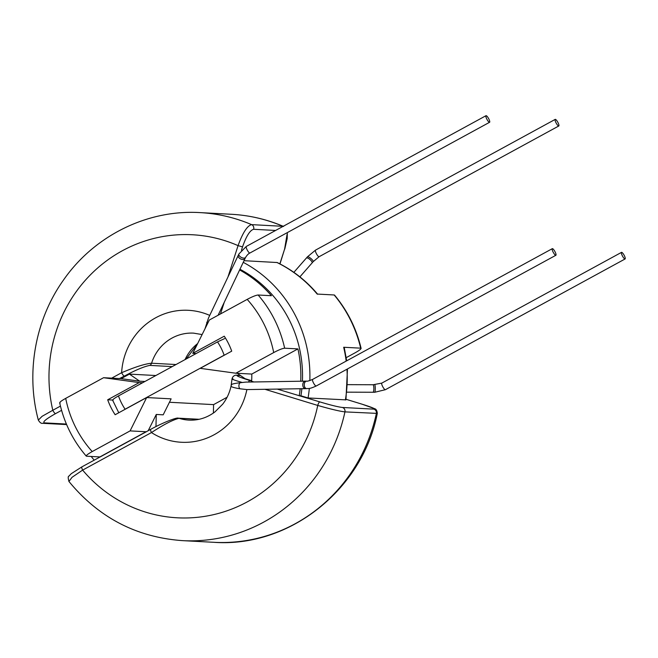<?xml version="1.0" encoding="UTF-8"?>
<svg xmlns="http://www.w3.org/2000/svg" width="658" height="658" viewBox="0 0 658 658"><rect width="100%" height="100%" fill="white"/><g stroke="black" fill="none" stroke-linecap="round" stroke-linejoin="round"><path stroke-width="0.99" d="M624.368 255.715A3.751 0.921 -118.6 0 1 625.1 258.956A3.751 0.921 -118.6 0 1 622.238 255.6A3.751 0.921 -118.6 0 1 621.506 252.359A3.751 0.921 -118.6 0 1 624.368 255.715M150.863 429.296A3.751 0.921 61.4 0 0 150.723 429.329A3.751 0.921 61.4 0 0 151.455 432.569A66.071 63.349 -86.9 0 0 246.882 389.585L306.768 388.631C308.479 388.253 308.569 389.47 316.21 385.999A3.751 0.921 61.4 0 1 313.348 382.643A3.751 0.921 61.4 0 1 312.616 379.411L552.301 248.666A3.751 0.921 61.4 0 0 553.033 251.907A3.751 0.921 61.4 0 0 555.895 255.263A3.751 0.921 61.4 0 0 555.163 252.022A3.751 0.921 61.4 0 0 552.301 248.666M246.882 389.577L239.857 388.763C234.1 387.801 231.172 386.92 231.057 386.123L232.027 378.926C232.916 374.813 236.913 375.044 236.757 375.249L236.757 375.249A3.751 3.603 93.1 0 1 237.587 375.397L240.532 375.554M555.936 122.618A3.751 0.921 61.4 0 0 558.798 125.974A3.751 0.921 61.4 0 0 558.066 122.733A3.751 0.921 61.4 0 0 555.204 119.386A3.751 0.921 61.4 0 0 555.936 122.618M488.861 119.04A3.751 0.921 -118.6 0 1 489.593 122.281A3.751 0.921 -118.6 0 1 486.731 118.925A3.751 0.921 -118.6 0 1 485.999 115.693A3.751 0.921 -118.6 0 1 488.861 119.04M91.232 456.463A127.923 122.659 -86.9 0 0 94.176 460.172M264.952 389.297L317.74 405.443A3.751 1.036 -73 0 1 319.837 401.898L277.265 389.1M253.922 381.961L251.611 381.253A68.983 66.145 -86.9 0 0 251.775 374.065M299.234 395.82A120.134 115.191 -86.9 0 0 300.18 388.738M300.731 381.221A120.134 115.191 -86.9 0 0 297.926 348.904L284.643 348.197C282.455 348.411 278.811 349.867 273.703 352.573A110.75 106.185 -86.9 0 0 247.186 299.382L209.334 320.027L192.769 353.379L224.255 336.197A68.983 66.145 93.1 0 1 231.715 351.158L200.221 368.34L235.852 373.218L273.703 352.573M235.852 373.218L251.8 374.065L297.926 348.904M247.186 299.382C252.285 296.676 255.929 295.22 258.125 295.006L271.409 295.713A120.134 115.191 -86.9 0 0 239.619 269.953M299.555 395.697L300.945 395.771A120.225 115.273 -86.9 0 0 301.874 388.714M220.496 313.932L224.214 302.392M196.125 353.56L192.769 353.379M248.518 382.043A3.751 1.036 -73 0 1 249.859 380.497C239.553 377.264 235.457 375.562 237.587 375.397M251.644 380.711L245.064 378.695A60.347 57.863 -86.9 0 0 245.064 378.679L237.25 373.292M227.964 276.985L238.064 245.631L242.539 246.873L241.445 250.262M60.084 403.025C58.998 402.638 60.873 401.092 65.701 398.37A110.75 106.185 -86.9 0 0 92.219 451.561C87.399 454.275 85.524 455.83 86.609 456.216L99.893 456.932L146.043 431.755A68.983 66.145 -86.9 0 0 146.166 431.845L146.339 431.771M146.166 431.845L99.983 457.039A120.134 115.191 -86.9 0 1 99.893 456.932M82.036 466.843A3.751 0.921 61.4 0 0 81.896 466.867A3.751 0.921 61.4 0 0 82.628 470.108L151.455 432.569C163.702 424.542 172.898 419.788 179.05 418.315L198.741 419.368M122.018 378.695L119.517 378.399A68.983 66.145 -86.9 0 0 119.526 378.564L103.577 377.708L65.701 398.37M129.429 374.114L139.685 381.188L122.026 378.769A68.045 65.241 -86.9 0 1 122.01 378.161L129.429 374.114L155.847 375.529M172.223 366.596L149.827 365.396C143.921 366.564 135.425 370.133 124.346 376.105A3.751 0.921 -118.6 0 1 121.623 372.724C135.013 367 144.999 363.833 151.587 363.224L176.007 364.532M61.581 410.345L55.519 413.652A3.751 0.921 -118.6 0 1 52.796 410.271L60.446 406.101M489.593 122.281L249.908 253.017C248.518 253.61 247.087 255.049 245.623 257.344L245.047 258.528A3.751 2.254 -154.6 0 1 239.405 258.133A3.751 2.254 -154.6 0 1 239.043 257.796A3.751 2.254 -154.6 0 1 238.262 255.304L208.463 318.069L205.025 328.704M200.016 212.608C147.663 209.392 94.768 235.441 63.999 279.321C35.31 319.064 25.596 372.436 38.328 420.092L42.112 416.3L52.796 410.271A141.725 135.885 -86.9 0 1 96.989 268.604A141.725 135.885 -86.9 0 1 238.064 245.631C242.769 232.71 247.276 225.71 251.586 224.633L282.998 226.311A164.245 157.484 -86.9 0 0 231.427 214.286L200.016 212.608A164.245 157.484 93.1 0 1 251.586 224.633A3.751 3.603 -86.9 0 1 253.618 229.288C250.032 230.201 246.339 236.058 242.539 246.873M244.019 260.683L277.207 262.534C292.835 270.183 306.332 280.752 317.674 294.241M279.847 263.858L284.601 249.119L287.053 234.487M55.519 413.652C45.92 419.056 42.235 422.132 44.448 422.88L66.4 424.048M284.601 249.119L279.979 263.924M302.425 381.196A120.225 115.273 -86.9 0 0 239.956 269.245M347.473 368.949L345.944 399.867L308.067 397.967L300.945 395.787M308.067 397.967A127.923 122.659 -86.9 0 0 309.326 388.409M309.828 380.595A127.923 122.659 -86.9 0 0 243.23 262.336M346.223 357.648L355.106 352.803C359.918 350.097 361.777 348.551 360.683 348.164L343.673 347.26L344.257 347.547L346.676 360.831M361.094 348.378L360.683 348.164A127.923 122.659 -86.9 0 0 334.165 294.973L317.156 294.06A127.923 122.659 -86.9 0 0 276.821 262.435M231.476 385.119C230.81 384.28 233.697 383.482 240.129 382.734L245.853 382.092L305.402 381.147A3.751 2.69 89.1 0 0 302.787 385.259A3.751 2.69 89.1 0 0 302.861 385.785A3.751 2.69 89.1 0 0 305.526 388.656M232.965 378.811C230.53 378.769 233.606 379.987 242.177 382.462M99.967 457.014L81.896 466.867L71.27 473.678L68.901 476.153C67.996 476.269 68.004 478.045 68.934 481.467L72.051 477.297L82.628 470.108A141.725 135.885 93.1 0 0 218.991 513.289A141.725 135.885 93.1 0 0 317.74 405.443C330.744 409.153 339.808 411.299 344.94 411.883L377.305 413.405C362.459 489.749 289.265 547.851 213.916 542.307L182.513 540.637A164.245 157.484 -86.9 0 0 263.784 522.065A164.245 157.484 -86.9 0 0 344.94 411.883A3.751 3.603 93.1 0 0 342.456 407.475C338.171 406.981 330.629 405.122 319.837 401.898M361.892 404.144A3.751 1.036 -73 0 1 361.966 404.152L346.042 399.283L361.892 404.144C372.083 407.335 376.072 409.005 373.867 409.144L342.456 407.475M155.962 426.581L156.275 414.458L148.206 430.702M125.094 409.218L224.139 355.188A58.661 56.243 -86.9 0 0 217.51 341.897L118.465 395.919A58.661 56.243 -86.9 0 0 125.094 409.218M227.084 397.259L213.595 404.621L169.435 402.26M217.51 341.897L224.592 338.599M113.077 400.451C111.942 400.097 113.744 398.592 118.465 395.919M213.595 404.621L213.381 413.051M139.685 381.188L144.949 381.467M92.219 451.561L130.095 430.9L146.668 397.547L171.129 398.855L163.192 414.828L156.275 414.458M334.165 294.973L334.535 295.105C347.473 310.658 356.323 328.416 361.102 348.37M59.672 402.819C64.171 422.921 73.03 440.687 86.239 456.093L86.609 456.216M146.257 431.763L130.095 430.9M146.668 397.547L115.15 414.737A68.983 66.145 93.1 0 1 107.69 399.784L139.208 382.594L103.577 377.708M112.683 400.048L107.69 399.784M142.572 382.767L139.208 382.594M124.346 376.105L119.526 378.564M625.1 258.956L385.415 389.692A3.751 0.921 -118.6 0 1 382.553 386.336A3.751 0.921 -118.6 0 1 381.821 383.104L373.045 384.749A3.751 0.831 -89.8 0 1 373.834 387.529A3.751 0.831 -89.8 0 1 373.851 388.047A3.751 0.831 -89.8 0 1 373.012 392.258L374.715 392.267A3.751 0.543 -89.9 0 0 375.266 388.055A3.751 0.543 -89.9 0 0 374.739 384.757M240.129 382.734A3.751 2.69 89.1 0 0 238.977 386.789A3.751 2.69 89.1 0 0 239.857 388.763M305.402 381.147L306.669 381.13A3.751 2.476 89.2 0 0 304.259 385.234A3.751 2.476 89.2 0 0 306.768 388.631M373.867 409.144A3.751 3.603 93.1 0 1 376.351 413.553A164.245 157.484 93.1 0 1 295.187 523.743A164.245 157.484 93.1 0 1 213.916 542.307M293.863 272.346L307.418 256.859L315.519 250.122A3.751 0.921 61.4 0 0 316.251 253.363A3.751 0.921 61.4 0 0 319.114 256.71L558.798 125.974M307.418 256.859A3.751 0.995 40 0 1 310.502 258.166A3.751 0.995 40 0 1 313.167 261.687L319.114 256.71M306.398 258.051A3.751 1.267 41.2 0 1 309.614 259.203A3.751 1.267 41.2 0 1 310.025 259.54A3.751 1.267 41.2 0 1 312.04 262.994L313.167 261.687M245.623 257.344A3.751 2.015 -153 0 1 240.145 256.645A3.751 2.015 -153 0 1 238.936 253.939L238.262 255.304M249.908 253.017A3.751 0.921 -118.6 0 1 247.046 249.67A3.751 0.921 -118.6 0 1 246.314 246.429L238.936 253.939M202.113 334.568L193.584 333.137A43.551 41.758 -86.9 0 0 172.034 338.056A43.551 41.758 -86.9 0 0 151.587 363.224A3.751 3.603 -86.9 0 1 149.827 365.396M185.038 359.605A43.551 41.758 93.1 0 1 197.647 343.558M258.125 295.006A120.134 115.191 93.1 0 1 284.643 348.197M251.619 381.031L249.859 380.497M111.687 378.144L121.623 372.724A66.071 63.349 93.1 0 1 209.729 315.396M207.476 323.761A3.751 2.254 -154.6 0 1 206.744 322.346M275.587 230.464L253.618 229.288M44.448 422.88A3.751 3.603 93.1 0 1 42.589 423.3L42.589 423.3C41.273 423.67 39.85 422.592 38.328 420.092M345.384 399.957A127.923 122.659 -86.9 0 0 346.955 369.228M346.182 361.094A127.923 122.659 -86.9 0 0 343.673 347.26M231.057 386.09C229.568 392.859 226.771 398.904 222.659 404.226L214.903 411.941C207.007 417.822 198.354 420.544 188.945 420.108A43.551 41.758 93.1 0 1 179.05 418.315A3.751 3.603 93.1 0 0 178.203 418.167L178.203 418.167C176.879 417.197 162.246 422.905 150.723 429.329L146.216 431.788M385.415 389.692L374.715 392.267M347.005 392.16L373.012 392.258M555.895 255.263L316.21 385.999M299.892 276.862L312.04 262.994M245.047 258.528L218.119 315.231M197.186 344.471L186.214 358.964M231.427 214.286C249.497 215.273 266.877 219.328 283.582 226.451M284.758 249.086L287.192 238.55L287.34 232.603M66.623 424.583L42.589 423.3M485.999 115.693L246.314 246.429M315.519 250.122L555.204 119.386M68.934 481.467C98.708 517.616 136.568 537.339 182.513 540.637M240.376 375.438L236.757 375.249M361.966 404.152L374.632 408.692C376.17 409.07 377.067 410.641 377.305 413.405M199.152 419.286L178.203 418.167M306.669 381.13C306.908 381.492 308.89 380.916 312.616 379.411M347.605 384.65L373.045 384.749M381.821 383.104L621.506 252.359M112.658 400.261L118.777 412.763"/></g></svg>
